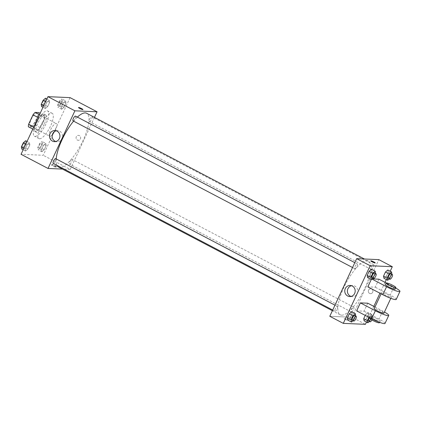 <?xml version="1.0" encoding="UTF-8"?>
<svg xmlns="http://www.w3.org/2000/svg" width="421" height="421" viewBox="0 0 421 421"><rect width="100%" height="100%" fill="white"/><g stroke="black" fill="none" stroke-linecap="round" stroke-linejoin="round"><path stroke-width="0.32" stroke-dasharray="2.1 1.58" d="M50.073 136.299A7.136 2.252 117.7 0 0 55.293 130.473A7.136 2.252 117.7 0 0 56.372 123.579A7.136 2.252 117.7 0 0 51.062 128.847A7.136 2.252 117.7 0 0 49.741 136.215A7.136 2.252 117.7 0 0 50.073 136.299M30.591 126.079A7.136 2.252 117.7 0 0 35.811 120.253A7.136 2.252 117.7 0 0 36.89 113.354A7.136 2.252 117.7 0 0 31.58 118.627A7.136 2.252 117.7 0 0 30.259 125.99A7.136 2.252 117.7 0 0 30.591 126.079M38.532 115.096L34.154 124.49A9.583 3.026 117.7 0 1 32.022 126.958L38.016 130.1A9.583 3.026 117.7 0 0 40.148 127.637L44.531 118.243L38.532 115.096A9.583 3.026 117.7 0 0 38.737 112.549M32.022 126.958L28.412 126.8M40.148 127.637L34.154 124.49M38.016 130.1L34.406 129.942L32.796 129.1M44.531 118.243A9.583 3.026 117.7 0 0 44.737 115.691L40.169 113.296M34.406 129.942A9.583 3.026 117.7 0 1 34.611 127.395L38.99 118.001A9.583 3.026 117.7 0 1 41.126 115.533L44.737 115.691M42.953 122.969A9.809 3.1 -62.3 0 1 35.011 131.505A9.809 3.1 -62.3 0 1 36.827 121.38A9.809 3.1 -62.3 0 1 44.126 114.128A9.809 3.1 -62.3 0 1 42.953 122.969M44.452 123.753A9.809 3.1 117.7 0 0 45.626 114.917A9.809 3.1 117.7 0 0 38.322 122.164A9.809 3.1 117.7 0 0 36.511 132.294A9.809 3.1 117.7 0 0 36.964 132.41A9.809 3.1 117.7 0 0 44.452 123.753M38.99 118.001L38.174 117.57M34.611 127.395L33.796 126.963M41.126 115.533L39.516 114.691M35.096 136.415A14.272 4.51 117.7 0 0 45.536 124.763A14.272 4.51 117.7 0 0 47.699 110.965A14.272 4.51 117.7 0 0 37.074 121.511A14.272 4.51 117.7 0 0 34.438 136.241A14.272 4.51 117.7 0 0 35.096 136.415M39.595 138.772A14.272 4.51 117.7 0 0 50.036 127.121A14.272 4.51 117.7 0 0 52.193 113.328A14.272 4.51 117.7 0 0 41.574 123.869A14.272 4.51 117.7 0 0 38.932 138.598A14.272 4.51 117.7 0 0 39.595 138.772M65.592 100.903L66.008 103.045L64.066 107.202L61.713 109.223L61.298 107.081L63.234 102.919L65.592 100.903L66.008 103.045L64.066 107.202L61.713 109.223L61.298 107.081L63.234 102.919L65.592 100.903L61.845 98.935L62.261 101.077L60.319 105.234L57.966 107.255L57.551 105.113L59.487 100.956L61.845 98.935M49.246 100.182L49.662 102.324L47.72 106.487L45.368 108.502L44.952 106.36L46.894 102.203L49.246 100.182L49.662 102.324L47.72 106.487L45.368 108.502L44.952 106.36L46.894 102.203L49.246 100.182L46.863 98.935M70.081 97.63L43.205 155.27L21.05 154.296M45.763 143.424L46.178 145.566L44.237 149.723L41.884 151.744L41.468 149.602L43.41 145.445L45.763 143.424L46.178 145.566L44.237 149.723L41.884 151.744L41.468 149.602L43.41 145.445L45.763 143.424L42.016 141.456L42.432 143.598L40.49 147.76L38.137 149.776L37.722 147.634L39.663 143.477L42.016 141.456M29.417 142.708L29.833 144.845L27.891 149.008L25.539 151.023L25.123 148.887L27.065 144.724L29.417 142.708L29.833 144.845L27.891 149.008L25.539 151.023L25.123 148.887L27.065 144.724L29.417 142.708L27.039 141.456M94.457 117.37L70.181 169.421L43.205 155.27M77.348 140.056A2.452 2.3 -87.5 0 0 80.674 137.951A2.452 2.3 -87.5 0 0 76.143 137.246A2.452 2.3 -87.5 0 0 78.264 140.304A2.452 2.3 -87.5 0 0 80.674 137.951A2.452 2.3 -87.5 0 0 76.143 137.246A2.452 2.3 -87.5 0 0 77.348 140.056M58.451 166.974A30.328 9.583 117.7 0 0 59.85 167.337A30.328 9.583 117.7 0 0 82.042 142.582A30.328 9.583 117.7 0 0 86.631 113.265M77.406 117.117A30.328 9.583 117.7 0 0 73.596 121.159M56.182 158.906A30.328 9.583 117.7 0 0 56.935 165.342M70.181 169.421L62.476 169.084M73.044 120.869A2.673 0.847 117.7 0 0 73.165 120.901A2.673 0.847 117.7 0 0 75.122 118.717A2.673 0.847 117.7 0 0 75.527 116.128M89.51 121.616A2.673 0.847 117.7 0 0 91.468 119.432A2.673 0.847 117.7 0 0 91.873 116.849A2.673 0.847 117.7 0 0 89.878 118.822A2.673 0.847 117.7 0 0 89.384 121.585A2.673 0.847 117.7 0 0 89.51 121.616M69.681 164.143A2.673 0.847 117.7 0 0 71.638 161.953A2.673 0.847 117.7 0 0 72.044 159.37A2.673 0.847 117.7 0 0 70.054 161.348A2.673 0.847 117.7 0 0 69.56 164.106A2.673 0.847 117.7 0 0 69.681 164.143M55.698 158.654A2.673 0.847 -62.3 0 1 55.204 161.411A2.673 0.847 -62.3 0 1 53.214 163.39M55.919 167.263A2.452 0.342 25 0 0 56.082 167.221A2.452 0.342 25 0 0 54.004 165.874A2.452 0.342 25 0 0 51.636 165.148A2.452 0.342 25 0 0 53.356 166.321A2.452 0.342 25 0 0 55.919 167.263M56.298 166.458A2.452 0.342 25 0 0 56.456 166.416A2.452 0.342 25 0 0 54.377 165.069A2.452 0.342 25 0 0 52.015 164.343A2.452 0.342 25 0 0 53.735 165.516A2.452 0.342 25 0 0 56.298 166.458M82.958 109.586L82.958 109.586A2.452 0.342 -155 0 1 80.59 108.86A2.452 0.342 -155 0 1 78.511 107.513L78.511 107.513M56.272 130.784A5.552 5.215 92.5 0 1 57.593 130.657A5.552 5.215 92.5 0 1 62.555 136.436A5.552 5.215 92.5 0 1 57.109 141.756A5.552 5.215 92.5 0 1 55.798 141.519M341.615 315.176A30.328 9.583 117.7 0 0 363.807 290.422A30.328 9.583 117.7 0 0 368.396 261.104A30.328 9.583 117.7 0 0 345.825 283.507A30.328 9.583 117.7 0 0 340.215 314.813A30.328 9.583 117.7 0 0 341.615 315.176M337.342 306.462A2.673 0.847 -62.3 0 1 337.463 306.493A2.673 0.847 -62.3 0 1 336.968 309.256A2.673 0.847 -62.3 0 1 334.979 311.23A2.673 0.847 -62.3 0 1 335.384 308.646A2.673 0.847 -62.3 0 1 337.342 306.462M371.275 269.456A2.673 0.847 117.7 0 0 373.232 267.272A2.673 0.847 117.7 0 0 373.637 264.688A2.673 0.847 117.7 0 0 371.643 266.661A2.673 0.847 117.7 0 0 371.148 269.424A2.673 0.847 117.7 0 0 371.275 269.456M351.446 311.982A2.673 0.847 117.7 0 0 353.403 309.798A2.673 0.847 117.7 0 0 353.808 307.209A2.673 0.847 117.7 0 0 351.819 309.188A2.673 0.847 117.7 0 0 351.325 311.95A2.673 0.847 117.7 0 0 351.446 311.982M354.929 268.74A2.673 0.847 117.7 0 0 356.887 266.556A2.673 0.847 117.7 0 0 357.292 263.967A2.673 0.847 117.7 0 0 355.303 265.946A2.673 0.847 117.7 0 0 354.808 268.709A2.673 0.847 117.7 0 0 354.929 268.74M351.945 317.266L378.821 259.625L351.945 317.266L329.79 316.292L351.945 317.266L365.433 324.338M25.67 140.74L26.086 142.882L24.144 147.04L21.792 149.06M22.613 147.303A2.673 0.847 117.7 0 0 24.571 145.119A2.673 0.847 117.7 0 0 24.976 142.53A2.673 0.847 117.7 0 0 22.981 144.508A2.673 0.847 117.7 0 0 22.487 147.271A2.673 0.847 117.7 0 0 22.613 147.303A2.673 0.847 117.7 0 0 24.56 145.113A2.673 0.847 117.7 0 0 24.965 142.524A2.673 0.847 117.7 0 0 22.971 144.503A2.673 0.847 117.7 0 0 22.476 147.266A2.673 0.847 117.7 0 0 22.597 147.297M29.833 144.845L26.086 142.882M27.891 149.008L24.144 147.04M25.539 151.023L23.155 149.776M25.123 148.887L23.876 148.229M27.065 144.724L25.818 144.071M45.5 98.219L45.915 100.361L43.973 104.519L41.621 106.539M42.442 104.782A2.673 0.847 117.7 0 0 44.4 102.592A2.673 0.847 117.7 0 0 44.805 100.009A2.673 0.847 117.7 0 0 42.81 101.987A2.673 0.847 117.7 0 0 42.316 104.745A2.673 0.847 117.7 0 0 42.442 104.782M49.662 102.324L45.915 100.361M47.72 106.487L43.973 104.519M45.368 108.502L42.984 107.255M44.952 106.36L43.705 105.708M46.894 102.203L45.647 101.55M42.426 104.771A2.673 0.847 117.7 0 0 44.384 102.587A2.673 0.847 117.7 0 0 44.789 100.003A2.673 0.847 117.7 0 0 42.8 101.977A2.673 0.847 117.7 0 0 42.305 104.74A2.673 0.847 117.7 0 0 42.426 104.771M38.958 148.018A2.673 0.847 117.7 0 0 40.916 145.834A2.673 0.847 117.7 0 0 41.321 143.251A2.673 0.847 117.7 0 0 39.327 145.224A2.673 0.847 117.7 0 0 38.832 147.987A2.673 0.847 117.7 0 0 38.958 148.018M46.178 145.566L42.432 143.598M44.237 149.723L40.49 147.76M41.884 151.744L38.137 149.776M41.468 149.602L37.722 147.634M43.41 145.445L39.663 143.477M38.943 148.013A2.673 0.847 117.7 0 0 40.9 145.829A2.673 0.847 117.7 0 0 41.305 143.24A2.673 0.847 117.7 0 0 39.316 145.219A2.673 0.847 117.7 0 0 38.821 147.981A2.673 0.847 117.7 0 0 38.943 148.013M58.782 105.497A2.673 0.847 117.7 0 0 60.745 103.313A2.673 0.847 117.7 0 0 61.15 100.724A2.673 0.847 117.7 0 0 59.156 102.703A2.673 0.847 117.7 0 0 58.661 105.466A2.673 0.847 117.7 0 0 58.782 105.497A2.673 0.847 117.7 0 0 60.729 103.308A2.673 0.847 117.7 0 0 61.134 100.719A2.673 0.847 117.7 0 0 59.145 102.698A2.673 0.847 117.7 0 0 58.651 105.46A2.673 0.847 117.7 0 0 58.772 105.492M66.008 103.045L62.261 101.077M64.066 107.202L60.319 105.234M61.713 109.223L57.966 107.255M61.298 107.081L57.551 105.113M63.234 102.919L59.487 100.956M355.724 316.071L353.872 320.044L353.077 320.728M352.214 320.276A2.673 0.847 117.7 0 0 352.335 320.307A2.673 0.847 117.7 0 0 354.293 318.123A2.673 0.847 117.7 0 0 354.698 315.534M355.813 315.887L352.067 313.919L351.651 311.777L352.067 313.919L350.125 318.081L347.772 320.097L350.125 318.081L353.872 320.044M375.553 273.55L373.701 277.523L372.906 278.202M372.043 277.749A2.673 0.847 117.7 0 0 372.164 277.786A2.673 0.847 117.7 0 0 374.122 275.597A2.673 0.847 117.7 0 0 374.527 273.013M375.637 273.366L371.89 271.398L371.48 269.256L371.89 271.398L369.954 275.555L367.596 277.576L369.954 275.555L373.701 277.523M368.98 317.36L369.385 316.481L371.743 314.461L372.153 316.603L370.217 320.765L369.422 321.444M368.559 320.991A2.673 0.847 117.7 0 0 368.68 321.023A2.673 0.847 117.7 0 0 370.638 318.839A2.673 0.847 117.7 0 0 371.043 316.255A2.673 0.847 117.7 0 0 369.422 317.592M371.743 314.461L367.996 312.498L368.407 314.64L366.47 318.797L364.112 320.818L366.47 318.797L370.217 320.765M372.153 316.603L368.407 314.64L366.47 318.797M369.385 316.481L365.638 314.513L365.233 315.392L365.638 314.513L367.996 312.498L368.407 314.64M371.938 320.002A2.673 0.847 117.7 0 0 372.543 317.039A2.673 0.847 117.7 0 0 370.506 319.107M391.898 274.266L390.046 278.239L389.251 278.923M388.388 278.47A2.673 0.847 117.7 0 0 388.509 278.502A2.673 0.847 117.7 0 0 390.467 276.318A2.673 0.847 117.7 0 0 390.872 273.729M391.983 274.082L388.236 272.113L387.82 269.977L388.236 272.113L386.299 276.276L383.941 278.292L386.299 276.276L390.046 278.239M346.962 319.565A2.452 0.342 -155 0 1 347.757 320.018A2.452 0.342 -155 0 1 348.341 320.565A2.452 0.342 -155 0 1 345.973 319.839A2.452 0.342 -155 0 1 343.894 318.492A2.452 0.342 -155 0 1 346.962 319.565A2.452 0.342 25 0 0 343.894 318.492A2.452 0.342 25 0 0 345.973 319.839A2.452 0.342 25 0 0 348.341 320.565A2.452 0.342 25 0 0 346.962 319.565M351.056 296.437A5.552 5.215 -87.5 0 0 352.361 296.673A5.552 5.215 -87.5 0 0 357.65 292.495A5.552 5.215 -87.5 0 0 354.929 286.143A5.552 5.215 -87.5 0 0 352.845 285.58A5.552 5.215 -87.5 0 0 351.524 285.701M370.769 260.857L370.769 260.857A2.452 0.342 25 0 0 372.143 261.857A2.452 0.342 25 0 0 375.216 262.93L375.216 262.93M372.69 292.279A2.452 2.3 -87.5 0 0 370.738 288.748A2.452 2.3 -87.5 0 0 368.333 291.095A2.452 2.3 -87.5 0 0 372.69 292.279A2.452 2.3 92.5 0 1 368.328 291.095A2.452 2.3 92.5 0 1 370.738 288.748A2.452 2.3 92.5 0 1 372.69 292.279M390.204 271.224L386.325 279.544M385.01 282.365L379.947 293.221M373.811 306.383L366.496 322.065M388.236 272.113L386.299 276.276M371.89 271.398L369.954 275.555M352.067 313.919L350.125 318.081M365.638 314.513L367.996 312.498M378.953 279.186L375.222 287.196L367.838 286.869M372.106 278.886L371.569 278.865L371.269 279.502M367.754 303.204L364.023 311.208L356.64 310.882M383.899 313.166A5.352 0.747 25 0 0 379.368 310.23A5.352 0.747 25 0 0 374.201 308.646M374.974 306.988L382.742 311.066A10.704 1.489 -155 0 1 384.447 311.998M391.014 297.252A5.352 0.747 25 0 0 391.367 297.158A5.352 0.747 25 0 0 386.831 294.221A5.352 0.747 25 0 0 381.668 292.632A5.352 0.747 25 0 0 385.42 295.195A5.352 0.747 25 0 0 391.014 297.252M396.219 299.42A10.704 1.489 25 0 0 390.209 295.058L375.222 287.196M379.816 321.27A5.352 0.747 25 0 0 380.168 321.17A5.352 0.747 25 0 0 375.632 318.234A5.352 0.747 25 0 0 370.469 316.65A5.352 0.747 25 0 0 374.222 319.213A5.352 0.747 25 0 0 379.816 321.27M385.02 323.433A10.704 1.489 25 0 0 379.011 319.071L364.023 311.208M379.421 322.77A5.352 0.747 25 0 0 374.885 319.834A5.352 0.747 25 0 0 369.722 318.25M395.098 289.153A5.352 0.747 25 0 0 391.346 286.59A5.352 0.747 25 0 0 385.752 284.533A5.352 0.747 25 0 0 385.399 284.628M371.569 278.865L371.922 279.049M395.645 287.98A10.704 1.489 25 0 0 393.94 287.054L386.183 282.98M382.742 311.066L379.011 319.071M393.94 287.054L390.209 295.058M30.259 125.99L49.741 136.215M36.89 113.354L56.372 123.579M45.626 114.917L44.126 114.128M36.511 132.294L35.011 131.505M52.193 113.328L47.699 110.965M38.932 138.598L34.438 136.241M52.015 164.343L51.636 165.148M56.456 166.416L56.082 167.221M57.593 130.657L54.967 130.547M57.109 141.756L54.477 141.64M368.396 261.104L364.375 258.994M340.215 314.813L332.395 310.709M332.706 310.04L334.979 311.23M334.974 305.183L337.463 306.493M373.637 264.688L91.873 116.849M371.148 269.424L89.384 121.585M353.808 307.209L72.044 159.37M351.325 311.95L69.56 164.106M357.292 263.967L354.798 262.662M354.808 268.709L352.535 267.519M372.543 317.039L371.043 316.255M349.73 296.558L352.361 296.673M350.219 285.464L352.845 285.58M390.82 298.326L391.367 297.158M381.105 293.832L381.668 292.632M379.621 322.344L380.168 321.17M369.912 317.844L370.469 316.65"/><path stroke-width="0.63" d="M33.796 126.963L28.617 124.248L32.996 114.854A9.583 3.026 117.7 0 1 35.127 112.391L38.737 112.549L40.169 113.296M28.617 124.248A9.583 3.026 117.7 0 0 28.412 126.8L32.796 129.1M38.174 117.57L32.996 114.854M39.516 114.691L35.127 112.391M62.476 169.084L48.026 168.453L21.05 154.296L47.926 96.662L70.081 97.63L97.056 111.786L94.457 117.37M364.375 258.994L86.631 113.265A30.328 9.583 117.7 0 0 77.406 117.117M73.596 121.159A30.328 9.583 117.7 0 0 56.182 158.906M56.935 165.342A30.328 9.583 117.7 0 0 58.451 166.974L332.395 310.709M48.026 168.453L74.901 110.812L97.056 111.786M354.798 262.662L75.527 116.128A2.673 0.847 117.7 0 0 73.538 118.106A2.673 0.847 117.7 0 0 73.044 120.869L352.535 267.519M332.706 310.04L53.214 163.39A2.673 0.847 -62.3 0 1 53.62 160.806A2.673 0.847 -62.3 0 1 55.577 158.617A2.673 0.847 -62.3 0 1 55.698 158.654L334.974 305.183M74.901 110.812L47.926 96.662M52.399 141.077A5.552 5.215 92.5 0 1 49.678 134.725A5.552 5.215 92.5 0 1 54.967 130.547A5.552 5.215 92.5 0 1 59.929 136.32A5.552 5.215 92.5 0 1 54.477 141.64A5.552 5.215 92.5 0 1 52.399 141.077M78.511 107.513A2.452 0.342 -155 0 1 78.674 107.471A2.452 0.342 -155 0 1 81.237 108.413A2.452 0.342 -155 0 1 82.958 109.586A2.452 0.342 -155 0 1 80.59 108.86A2.452 0.342 -155 0 1 78.511 107.513A2.452 0.342 -155 0 1 78.674 107.466A2.452 0.342 -155 0 1 81.232 108.413A2.452 0.342 -155 0 1 82.958 109.586M55.798 141.519A5.552 5.215 92.5 0 1 55.025 141.193A5.552 5.215 92.5 0 1 52.178 135.536A5.552 5.215 92.5 0 1 56.272 130.784M366.496 322.065L365.433 324.338L343.283 323.37L329.79 316.292L356.671 258.657L378.821 259.625L392.309 266.704L390.204 271.224M23.155 149.776L21.792 149.06L21.376 146.918L23.318 142.761L25.67 140.74L27.039 141.456M23.876 148.229L21.376 146.918M25.818 144.071L23.318 142.761M42.984 107.255L41.621 106.539L41.205 104.397L43.147 100.235L45.5 98.219L46.863 98.935M43.705 105.708L41.205 104.397M45.647 101.55L43.147 100.235M353.077 320.728L351.519 322.065L351.103 319.923L353.04 315.766L355.398 313.745L355.724 316.071M356.198 316.324L354.698 315.534A2.673 0.847 117.7 0 0 352.709 317.513A2.673 0.847 117.7 0 0 352.214 320.276L353.714 321.06A2.673 0.847 117.7 0 0 353.835 321.091A2.673 0.847 117.7 0 0 355.792 318.907A2.673 0.847 117.7 0 0 356.198 316.324A2.673 0.847 117.7 0 0 354.208 318.297A2.673 0.847 117.7 0 0 353.714 321.06M355.398 313.745L351.651 311.777L349.293 313.798L351.651 311.777M351.519 322.065L347.772 320.097L347.357 317.955L349.293 313.798L353.04 315.766M351.103 319.923L347.357 317.955L349.293 313.798M372.906 278.202L371.343 279.544L370.933 277.402L372.869 273.24L375.227 271.224L375.553 273.55M376.027 273.797L374.527 273.013A2.673 0.847 117.7 0 0 372.538 274.992A2.673 0.847 117.7 0 0 372.043 277.749L373.543 278.539A2.673 0.847 117.7 0 0 373.664 278.57A2.673 0.847 117.7 0 0 375.621 276.387A2.673 0.847 117.7 0 0 376.027 273.797A2.673 0.847 117.7 0 0 374.037 275.776A2.673 0.847 117.7 0 0 373.543 278.539M375.227 271.224L371.48 269.256L369.122 271.277L371.48 269.256M371.343 279.544L367.596 277.576L367.186 275.434L369.122 271.277L372.869 273.24M370.933 277.402L367.186 275.434L369.122 271.277M369.422 321.444L367.859 322.781L367.449 320.639L368.98 317.36M369.422 317.592A2.673 0.847 117.7 0 0 368.559 320.991L370.059 321.776A2.673 0.847 117.7 0 0 370.18 321.812A2.673 0.847 117.7 0 0 371.938 320.002M367.859 322.781L364.112 320.818L363.702 318.676L365.233 315.392L363.702 318.676L367.449 320.639M370.506 319.107A2.673 0.847 117.7 0 0 370.059 321.776M389.251 278.923L387.688 280.26L387.278 278.118L389.214 273.96L391.567 271.94L391.898 274.266M392.372 274.518L390.872 273.729A2.673 0.847 117.7 0 0 388.883 275.708A2.673 0.847 117.7 0 0 388.388 278.47L389.883 279.255A2.673 0.847 117.7 0 0 390.009 279.286A2.673 0.847 117.7 0 0 391.967 277.102A2.673 0.847 117.7 0 0 392.372 274.518A2.673 0.847 117.7 0 0 390.378 276.492A2.673 0.847 117.7 0 0 389.883 279.255M391.567 271.94L387.82 269.977L385.468 271.992L387.82 269.977M387.688 280.26L383.941 278.292L383.531 276.155L385.468 271.992L389.214 273.96M387.278 278.118L383.531 276.155L385.468 271.992M352.298 286.027A5.552 5.215 92.5 0 1 355.019 292.379A5.552 5.215 92.5 0 1 349.73 296.558A5.552 5.215 92.5 0 1 344.767 290.785A5.552 5.215 92.5 0 1 350.219 285.464A5.552 5.215 92.5 0 1 352.298 286.027M343.283 323.37L370.159 265.73L356.671 258.657L378.821 259.625M329.79 316.292L356.671 258.657M351.524 285.701A5.552 5.215 -87.5 0 0 347.399 290.9A5.552 5.215 -87.5 0 0 351.056 296.437M372.143 261.857A2.452 0.342 -155 0 1 370.769 260.857A2.452 0.342 -155 0 1 373.138 261.583A2.452 0.342 -155 0 1 375.216 262.93A2.452 0.342 -155 0 1 372.143 261.857M370.159 265.73L392.309 266.704M375.216 262.93A2.452 0.342 25 0 0 373.138 261.583A2.452 0.342 25 0 0 370.769 260.857M386.325 279.544L385.01 282.365M379.947 293.221L373.811 306.383M383.941 278.292L383.531 276.155M367.596 277.576L367.186 275.434M347.772 320.097L347.357 317.955M364.112 320.818L363.702 318.676M371.269 279.502L367.838 286.869L382.826 294.732A10.704 1.489 25 0 0 396.219 299.42L399.95 291.416A10.704 1.489 25 0 0 395.645 287.98M386.183 282.98L378.953 279.186L372.106 278.886M374.974 306.988L367.754 303.204L360.371 302.878L356.64 310.882L371.627 318.75A10.704 1.489 25 0 0 385.02 323.433L388.751 315.429A10.704 1.489 -155 0 1 375.358 310.745L371.627 318.75M381.105 293.832L374.201 308.646A5.352 0.747 25 0 0 377.958 311.208A5.352 0.747 25 0 0 383.547 313.266A5.352 0.747 25 0 0 383.899 313.166L390.82 298.326M360.371 302.878L375.358 310.745M384.447 311.998A10.704 1.489 -155 0 1 388.751 315.429M369.912 317.844L369.722 318.25A5.352 0.747 25 0 0 373.474 320.813A5.352 0.747 25 0 0 379.068 322.87A5.352 0.747 25 0 0 379.421 322.77L379.621 322.344M386.146 283.028L385.399 284.628A5.352 0.747 25 0 0 389.935 287.564A5.352 0.747 25 0 0 395.098 289.153L395.845 287.554A5.352 0.747 -155 0 1 390.683 285.964A5.352 0.747 -155 0 1 386.146 283.028A5.352 0.747 -155 0 1 386.499 282.928A5.352 0.747 -155 0 1 392.093 284.985A5.352 0.747 -155 0 1 395.845 287.554M371.922 279.049L386.557 286.727A10.704 1.489 25 0 0 399.95 291.416M386.557 286.727L382.826 294.732"/></g></svg>
